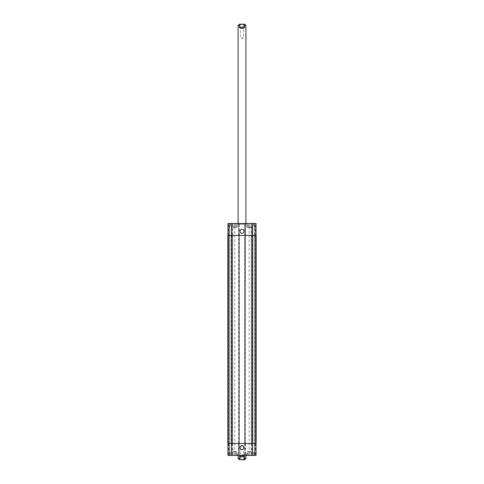 <?xml version="1.0" encoding="UTF-8"?>
<svg xmlns="http://www.w3.org/2000/svg" width="484" height="484" viewBox="0 0 484 484"><rect width="100%" height="100%" fill="white"/><g stroke="black" fill="none" stroke-linecap="round" stroke-linejoin="round"><path stroke-width="0.36" stroke-dasharray="2.42 1.81" d="M244.577 27.515L244.577 25.464C242.859 23.686 241.141 23.686 239.423 25.464L239.423 27.515L244.577 27.515C242.859 28.798 241.141 28.798 239.423 27.515M240.258 24.2L244.069 24.2L240.258 24.2M242 37.843L243.579 37.843L242 37.843M242 26.148L244.069 26.148L242 26.148M246.677 224.261L237.323 224.261L246.677 224.261L246.677 223.487L237.323 223.487L246.677 223.487M245.896 224.261L238.104 224.261L245.896 224.261L245.896 223.487M242 446.157L240.421 446.157L242 446.157M242 457.852L239.931 457.852L242 457.852M244.069 459.8L239.931 459.8L244.069 459.8L244.069 457.852M242 454.633L246.677 454.633L242 454.633M242 455.414L237.323 455.414L242 455.414M239.423 456.485L239.423 458.536C241.141 460.314 242.859 460.314 244.577 458.536L244.577 456.485L239.423 456.485L242 455.511L244.577 456.485M239.985 447.621A2.015 2.015 0 0 0 243.004 449.364A2.015 2.015 0 0 0 243.004 445.873A2.015 2.015 0 0 0 239.985 447.621M239.985 231.279A2.015 2.015 0 0 0 243.004 233.028A2.015 2.015 0 0 0 243.004 229.537A2.015 2.015 0 0 0 239.985 231.279M252.739 226.893L248.8 226.893L252.739 226.893L252.739 223.487L251.753 223.487L251.753 226.893L251.753 223.487L249.786 223.487L249.786 226.893L249.786 223.487L248.8 223.487L248.8 226.893M248.8 223.487L252.739 223.487M235.2 226.893L231.261 226.893L235.2 226.893L235.2 223.487L234.214 223.487L234.214 226.893L234.214 223.487L232.247 223.487L232.247 226.893L232.247 223.487L231.261 223.487L231.261 226.893M231.261 223.487L235.2 223.487M250.772 227.383L246.87 227.383L250.772 227.383M250.772 223.487L246.87 223.487L250.772 223.487M233.227 227.383L237.13 227.383L233.227 227.383M233.227 223.487L237.13 223.487L233.227 223.487M233.227 226.893L236.156 226.893L233.227 226.893M250.772 226.893L247.844 226.893L250.772 226.893M256.157 443.477L244.68 443.477L244.777 223.487L244.777 235.424L256.03 235.424L255.546 235.424L255.546 223.487L256.03 223.487L254.959 223.487L255.546 223.487L255.546 235.424L254.741 235.424L256.03 235.424L256.03 223.487L227.97 223.487L228.454 223.487L227.97 223.487L227.97 235.424L231.376 235.424L227.97 235.424M254.766 223.487L254.766 235.424L254.766 223.487M251.722 223.487L254.572 223.487L251.232 223.487L251.722 223.487L251.722 235.424L251.232 235.424L251.232 223.487L251.232 235.424L254.572 235.424L251.722 235.424L251.722 223.487M229.041 223.487L228.454 223.487L229.234 223.487L229.041 235.424L229.041 223.487M229.428 223.487L232.278 223.487L229.428 223.487L229.428 235.424L232.768 235.424L232.768 223.487L232.278 223.487L232.768 223.487L232.768 235.424L229.259 235.424L229.428 223.487M252.739 452.002L248.8 452.002L252.739 452.002L252.739 455.414L251.753 455.414L252.739 455.414M251.753 455.414L251.753 452.002L251.753 455.414L249.786 455.414L251.753 455.414M249.786 455.414L249.786 452.002L249.786 455.414L248.8 455.414L249.786 455.414M248.8 455.414L248.8 452.002M235.2 452.002L231.261 452.002L235.2 452.002L235.2 455.414L234.214 455.414L235.2 455.414M234.214 455.414L234.214 452.002L234.214 455.414L232.247 455.414L234.214 455.414M232.247 455.414L232.247 452.002L232.247 455.414L231.261 455.414L232.247 455.414M231.261 455.414L231.261 452.002M250.772 451.518L246.87 451.518L250.772 451.518M250.772 455.414L246.87 455.414L250.772 455.414M233.227 451.518L237.13 451.518L233.227 451.518M233.227 455.414L237.13 455.414L233.227 455.414M227.97 443.477L229.259 443.477L227.97 443.477L227.97 455.414L256.03 455.414L251.232 455.414L256.03 455.414L256.03 443.477L244.777 443.477L245.412 443.477L245.412 455.414L245.412 443.477L238.588 443.477L238.588 455.414L238.588 443.477L239.217 443.477L227.97 443.477L256.03 443.477L256.03 455.414L256.03 443.477L255.546 443.477L256.03 443.477M233.227 452.002L236.156 452.002L233.227 452.002M250.772 452.002L247.844 452.002L250.772 452.002M254.887 443.477L254.887 235.424L254.887 443.477M254.911 443.477L255.546 443.477L254.911 443.477M245.164 443.477L245.164 235.424L244.68 235.424L244.68 443.477L245.315 443.477L245.412 223.487L245.412 235.424L244.922 235.424L244.922 223.487M229.234 443.477L229.234 455.414L229.234 443.477M229.428 443.477L232.278 443.477L229.428 443.477L229.428 455.414L229.428 443.477M232.768 443.477L232.768 455.414L232.768 443.477L232.278 443.477L232.768 443.477M244.922 235.424L238.588 235.424L238.588 223.487L238.588 235.424L245.315 235.424L245.315 443.477L238.685 443.477L239.217 443.477L239.223 455.414L239.32 443.477L227.843 443.477L228.333 443.477L227.843 443.477L227.843 235.424L239.32 235.424L239.223 223.487L239.223 235.424L238.691 235.424L239.217 235.424L238.733 235.424L238.733 223.487M244.777 443.477L244.777 455.414L244.777 443.477M254.766 443.477L254.766 455.414L254.766 443.477M254.572 443.477L251.722 443.477L254.572 443.477L254.572 455.414L254.572 443.477M251.232 443.477L251.232 455.414L251.232 443.477L251.722 443.477L251.232 443.477M255.667 443.477L255.08 443.477L255.667 443.477L255.667 235.424L256.157 235.424L255.08 235.424L255.667 235.424L255.667 443.477M228.92 443.477L228.333 443.477L229.089 443.477L228.92 235.424L228.92 443.477M229.307 443.477L232.181 443.477L229.307 443.477L229.259 235.424L232.181 235.424L229.307 235.424L229.307 443.477M232.671 443.477L232.181 443.477L232.671 443.477L232.671 235.424L232.181 235.424L232.671 235.424L232.671 443.477M254.693 443.477L251.819 443.477L254.693 443.477L254.741 235.424L251.819 235.424L254.693 235.424L254.693 443.477M251.329 443.477L251.819 443.477L251.329 443.477L251.329 235.424L251.819 235.424L251.329 235.424L251.329 443.477M229.234 235.424L229.234 223.487L229.234 235.424M256.03 235.424L256.03 223.487L256.03 235.424L238.733 235.424M245.164 235.424L256.157 235.424M238.685 443.477L238.685 235.424L238.685 443.477M239.32 443.477L239.32 235.424L239.32 443.477M227.843 443.477L227.843 235.424L227.843 443.477M229.113 443.477L229.113 235.424L229.113 443.477M239.423 25.464L238.104 25.464M245.896 25.464L244.577 25.464M244.577 458.536L245.896 458.536M238.104 458.536L239.423 458.536M228.454 443.477L228.454 455.414L228.454 443.477M229.041 443.477L229.041 455.414L229.041 443.477M232.278 443.477L232.278 455.414L232.278 443.477M231.376 443.477L231.376 455.414M238.733 443.477L238.733 455.414M239.029 443.477L239.029 455.414M238.781 443.477L238.781 455.414M239.078 443.477L239.078 455.414M244.922 443.477L244.922 455.414M245.219 443.477L245.219 455.414M244.971 443.477L244.971 455.414M245.267 443.477L245.267 455.414M252.624 443.477L252.624 455.414M255.546 443.477L255.546 455.414L255.546 443.477M254.959 443.477L254.959 455.414L254.959 443.477M251.722 443.477L251.722 455.414L251.722 443.477M228.454 235.424L228.454 223.487L228.454 235.424M232.278 235.424L232.278 223.487L232.278 235.424M231.376 235.424L231.376 223.487M239.029 235.424L239.029 223.487M238.781 235.424L238.781 223.487M239.078 235.424L239.078 223.487M245.219 235.424L245.219 223.487M244.971 235.424L244.971 223.487M245.267 235.424L245.267 223.487M252.624 235.424L252.624 223.487M254.959 235.424L254.959 223.487L254.959 235.424M254.572 235.424L254.572 223.487L254.572 235.424M228.333 443.477L228.333 235.424L228.333 443.477M255.08 443.477L255.08 235.424L255.08 443.477M251.819 443.477L251.819 235.424L251.819 443.477M252.745 443.477L252.745 235.424M244.874 443.477L244.874 235.424M245.116 443.477L245.116 235.424M244.825 443.477L244.825 235.424M239.175 443.477L239.175 235.424M238.884 443.477L238.884 235.424M239.126 443.477L239.126 235.424M238.836 443.477L238.836 235.424M231.255 443.477L231.255 235.424M232.181 443.477L232.181 235.424L232.181 443.477M240.421 26.148L240.421 37.843L242 38.793L243.579 37.843L243.579 26.148M244.069 26.148L244.069 24.2M239.931 26.148L239.931 24.2M237.323 224.261L237.323 223.487M238.104 224.261L238.104 223.487M243.579 457.852L243.579 446.157L242 445.207L240.421 446.157L240.421 457.852M239.931 457.852L239.931 459.8M237.323 454.633L237.323 455.414M246.677 454.633L246.677 455.414M238.104 454.633L238.104 455.414M245.896 454.633L245.896 455.414M254.427 227.383L254.427 223.487M247.118 227.383L247.118 223.487M254.669 227.383L254.669 223.487M246.87 227.383L246.87 223.487M236.882 227.383L236.882 223.487M229.573 227.383L229.573 223.487M237.13 227.383L237.13 223.487M229.331 227.383L229.331 223.487M230.305 223.487L230.305 226.893M236.156 223.487L236.156 226.893M247.844 223.487L247.844 226.893M253.695 223.487L253.695 226.893M254.427 455.414L254.427 451.518M247.118 455.414L247.118 451.518M254.669 455.414L254.669 451.518M246.87 455.414L246.87 451.518M236.882 455.414L236.882 451.518M229.573 455.414L229.573 451.518M237.13 455.414L237.13 451.518M229.331 455.414L229.331 451.518M230.305 452.002L230.305 455.414M236.156 452.002L236.156 455.414M231.648 226.893L231.648 452.002M234.807 226.893L234.807 452.002M247.844 452.002L247.844 455.414M253.695 452.002L253.695 455.414M249.193 226.893L249.193 452.002M252.352 226.893L252.352 452.002"/><path stroke-width="0.73" d="M239.423 27.515L239.423 25.464C241.141 23.686 242.859 23.686 244.577 25.464L244.577 27.515L239.423 27.515C241.141 28.798 242.859 28.798 244.577 27.515M239.931 24.2L244.632 24.2L239.931 24.2M242 459.8L244.632 459.8L242 459.8M244.577 456.485L244.577 458.536C242.859 460.314 241.141 460.314 239.423 458.536L239.423 456.485L244.577 456.485C242.859 455.202 241.141 455.202 239.423 456.485M239.985 447.621A2.015 2.015 0 0 1 243.004 445.873A2.015 2.015 0 0 1 243.004 449.364A2.015 2.015 0 0 1 239.985 447.621M239.985 231.279A2.015 2.015 0 0 1 243.004 229.537A2.015 2.015 0 0 1 243.004 233.028A2.015 2.015 0 0 1 239.985 231.279M256.03 235.424L256.03 223.487L227.97 223.487L227.97 235.424M256.03 443.477L256.03 455.414L227.97 455.414L227.97 443.477M252.745 443.477L256.157 443.477L256.157 235.424L227.843 235.424L227.843 443.477L252.745 443.477L252.745 235.424M256.157 443.477L256.157 235.424M238.104 223.487L238.104 25.464L239.423 25.464M244.577 25.464L245.896 25.464L244.632 24.2M245.896 455.414L245.896 458.536L244.577 458.536M239.423 458.536L238.104 458.536L239.368 459.8M231.376 443.477L231.376 455.414M252.624 443.477L252.624 455.414M231.376 235.424L231.376 223.487M252.624 235.424L252.624 223.487M231.255 443.477L231.255 235.424M238.104 25.464L239.368 24.2M245.896 223.487L245.896 25.464M245.896 458.536L244.632 459.8M238.104 455.414L238.104 458.536"/></g></svg>
